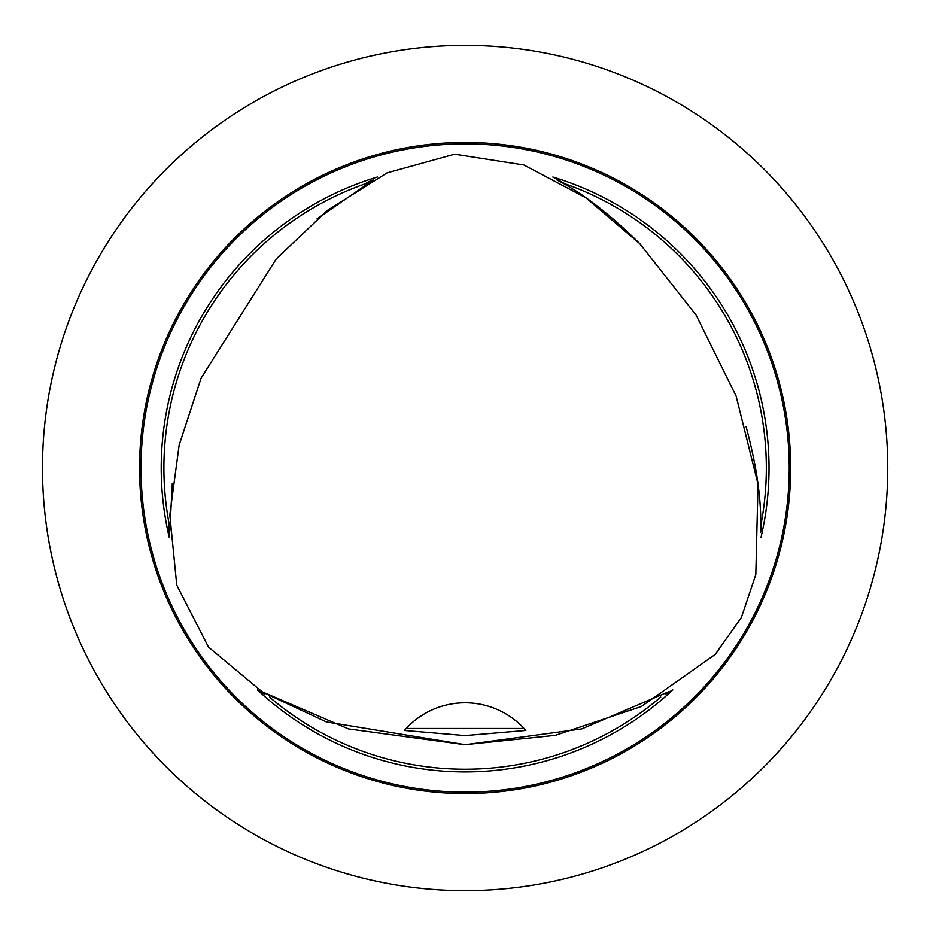 <?xml version="1.0" encoding="UTF-8"?>
<svg xmlns="http://www.w3.org/2000/svg" width="936" height="936" viewBox="0 0 936 936"><rect width="100%" height="100%" fill="white"/><g stroke="black" fill="none" stroke-linecap="round" stroke-linejoin="round"><path stroke-width="1.4" d="M887.761 468A422.639 422.639 0 0 1 253.796 834.023A422.639 422.639 0 0 1 253.796 101.977A422.639 422.639 0 0 1 887.761 468M317.047 218.849L373.417 179.899A302.34 302.34 0 0 0 370.305 180.917L365.099 183.865A301.216 301.216 0 0 0 168.995 523.177L169.205 537.205A303.896 303.896 0 0 1 377.395 177.033M169.03 529.156A302.34 302.34 0 0 0 169.709 532.327L172.306 483.397M665.917 694.021L672.808 689.867L665.917 694.021A302.34 302.34 0 0 0 668.327 691.868L581.794 728.91L465.122 744.728L348.438 728.91L261.495 691.482M261.916 691.868A302.34 302.34 0 0 0 264.315 694.021L257.435 689.867L264.315 694.021M672.808 689.867A303.896 303.896 0 0 1 257.435 689.867M746.039 426.43C757.095 467.415 761.927 502.714 760.535 532.327L760.5 532.467M760.535 532.327A302.34 302.34 0 0 0 761.202 529.156L761.237 523.177A301.216 301.216 0 0 0 565.133 183.865L552.837 177.033A303.896 303.896 0 0 1 761.038 537.205M559.927 180.917A302.34 302.34 0 0 0 556.815 179.899C582.648 193.214 610.295 214.473 639.768 243.688L695.986 314.882L736.129 396.127L758.031 484.134L755.82 574.552L741.37 617.503L715.186 654.463L641.359 706.505L555.329 735.357L465.122 744.67L326.442 721.948L262.63 692.184L208.471 647.08L176.752 585.082L169.814 514.87L179.139 445.115L201.1 378.144L276.214 259.015L327.319 210.448L387.094 172.879L454.65 154.206L523.844 164.97L586.065 197.905L639.768 243.688M404.399 730.454L465.122 735.591L525.845 730.454L524.078 728.489A80.508 80.508 0 0 0 406.154 728.489L404.399 730.454A80.508 80.508 0 0 1 406.154 728.489L524.078 728.489M525.845 730.454A80.508 80.508 0 0 0 525.108 729.624M790.674 468A325.564 325.564 0 0 0 465.122 142.436A325.564 325.564 0 0 0 139.558 468A325.564 325.564 0 0 0 465.122 793.564A325.564 325.564 0 0 0 790.674 468M168.995 523.177L169.205 537.205M365.099 183.865L370.305 180.917M565.133 183.865L552.837 177.033M761.237 523.177L761.202 529.156M269.486 697.039A301.216 301.216 0 0 0 660.757 697.039M465.122 792.125A324.125 324.125 0 0 1 398.198 150.86A324.125 324.125 0 0 1 787.492 434.351A324.125 324.125 0 0 1 465.122 792.125"/></g></svg>
